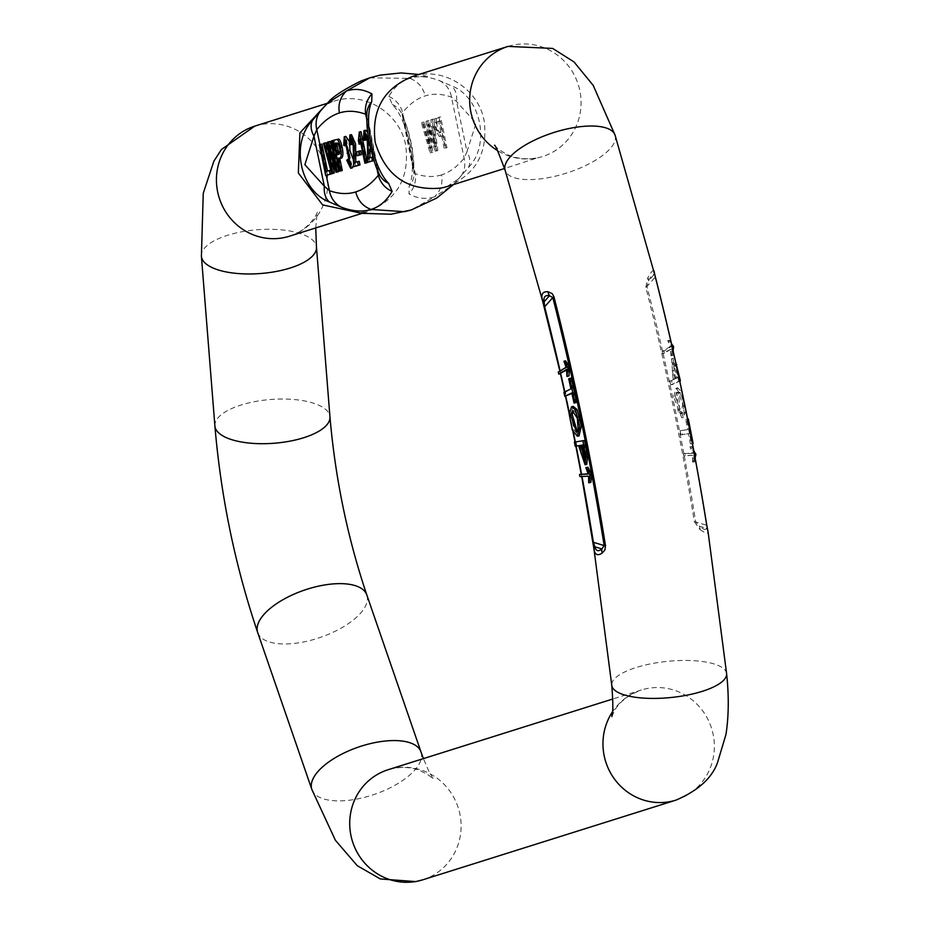<?xml version="1.0" encoding="UTF-8"?>
<svg xmlns="http://www.w3.org/2000/svg" width="928" height="928" viewBox="0 0 928 928"><rect width="100%" height="100%" fill="white"/><g stroke="black" fill="none" stroke-linecap="round" stroke-linejoin="round"><path stroke-width="0.7" stroke-dasharray="4.64 3.48" d="M341.342 170.798L334.962 139.989L338.732 139.119M355.795 162.191L359.24 161.298M355.366 166.39L354.856 145.499L352.072 137.808L351.434 138.968M351.932 144.432L350.97 144.316L351.492 134.664M352.988 158.781L353.452 165.323M352.315 167.922L348.371 159.929L349.125 159.152M350.68 163.815L351.7 164.778L349.288 152.32L348.731 152.946L346.538 139.525L345.958 140.986M346.388 145.487L345.39 145.081L345.9 136.416M348.742 140.731L349.717 144.687M366.548 162.864L361.549 138.759L360.783 143.863L360.018 140.209L360.992 131.66M369.912 157.748L373.358 156.855L373.984 160.521M369.495 161.936L368.984 141.056L366.189 133.365L365.551 134.525M366.05 139.989L365.087 139.873L365.609 130.21M367.685 132.344L370.249 147.007M327.387 175.195L321.007 144.385L321.923 144.095M327.514 171.088L330.994 170.184L331.714 173.64M333.349 173.316L325.113 143.086L326.064 142.796M329.138 154.466L332.908 168.861L329.069 141.845L330.182 141.497M333.291 152.714L337.212 167.504L333.175 140.557L334.103 140.256L335.855 152.563M337.676 171.958L330.368 145.394L332.259 158.584M358.904 155.428L358.115 151.624L360.748 150.788M435.104 151.252L436.218 150.904L432.019 119.41L430.894 119.758L434.791 146.763L427.367 120.872L426.045 121.278L429.722 148.352L422.53 122.392L421.44 122.74L430.07 152.842L431.126 152.505L427.506 124.793L435.104 151.252L436.752 150.928L429.154 124.456L432.773 152.18L431.729 152.505L423.087 122.403L424.177 122.067L431.369 148.028L427.704 120.953L429.014 120.547L436.438 146.438L432.552 119.434L433.666 119.074L437.865 150.58L436.752 150.928M441.635 135.859L444.222 148.387L445.312 148.039L438.932 117.23L434.64 118.888L434.652 128.818L439.28 136.578L443.282 135.534L440.939 136.254L436.299 128.493L436.288 118.564L434.64 118.888M673.658 396.662L676.071 388.229L681.79 396.163L684.249 412.647L681.755 417.797L673.658 396.662L675.306 396.337L677.73 387.892L682.173 392.451M680.978 434.872L680.178 430.789L687.66 429.618L685.664 419.398L686.662 419.247L691.453 443.723L690.455 443.886L688.46 433.701L680.978 434.872L682.625 434.548L681.836 430.464L680.178 430.789M670.793 384.934L669.9 380.874L673.136 379.308L671.536 358.718L675.132 364.89L678.751 381.106L670.793 384.934L672.44 384.61L671.559 380.538L669.9 380.874M671.443 343.522L669.192 340.506L671.698 346.306L663.903 351.097L664.378 353.197L672.174 348.406L662.615 353.545L662.14 351.445L670.051 346.631L667.951 340.576L671.965 347.281L671.362 355.633M670.967 355.865L670.526 348.684M671.362 355.563L673.009 355.227L671.362 355.563M693.726 450.44L691.476 446.623L693.854 453.084L685.142 453.49L685.548 455.613L694.248 455.219L683.785 455.961L683.391 453.838L692.207 453.409L690.27 446.925L694.063 453.978L693.112 462.156M692.671 462.167L692.601 455.497M693.112 462.086L694.77 461.761L693.112 462.086M576.033 441.809L576.833 445.904L580.278 445.359L586.705 464.429M573.249 406.371L570.859 413.888L573.991 429.815L579.037 435.916M571.312 378.009L570.372 378.462L572.576 388.565L565.558 391.952L566.451 396.012M571.915 393.379L573.469 392.625L575.685 402.775M566.068 367.279L567.727 366.954L560.036 371.734L560.512 373.833M565.21 361.108L567.739 366.989M565.628 360.899L563.574 361.479M566.544 370.075L568.203 369.054L568.62 376.142M588.224 474.069L589.883 473.744L588.132 473.825M587.494 467.225L589.895 473.779M579.919 476.598L590.278 475.867L590.788 482.421M581.682 476.25L581.288 474.115M694.399 521.849L700.025 529.575A7.691 5.707 127.9 0 0 699.213 526.118L695.733 521.977A7.691 0.986 -9.1 0 0 694.399 521.849A736.02 200.529 -101.2 0 0 645.818 287.262A7.691 1.427 165.7 0 0 646.967 286.474L655.133 277.252L653.73 275.024A7.691 7.54 154.4 0 0 653.962 270.756L654.321 272.148M700.025 529.575C705.28 533.194 707.96 534.006 708.064 532.011L707.786 530.317M653.962 270.756C653.196 269.514 651.166 271.811 647.86 277.646A7.691 5.475 -153.5 0 1 648.44 280.998L646.967 286.474A738.85 201.306 -101.2 0 1 662.58 351.225M645.818 287.262L647.86 277.646M544.446 307.122L544.516 307.377A736.02 200.529 -101.2 0 1 593.096 541.975L593.131 542.161M468.408 167.539A23.084 15.846 37.8 0 0 466.97 151.693L464.128 158.212C457.295 166.669 449.767 172.225 441.554 174.893C442.981 183.593 440.626 190.913 434.466 196.852L453.421 184.614L468.408 167.539C490.854 144.594 480.924 96.814 451.495 85.828L439.304 80.562C428.133 76.363 418.342 75.632 409.932 78.37C401.279 81.014 394.238 87.035 388.82 96.454L392.289 104.458C407.914 119.828 417.786 167.632 409.202 186.168L409.004 193.894C417.356 198.604 425.848 199.59 434.466 196.852L411.22 209.972M327.445 103.252L333.929 101.21C330.565 101.848 326.563 104.562 321.912 109.342L327.642 103.043M441.554 174.893C433.318 177.41 424.56 176.981 415.257 173.594L413.482 168.536A23.084 20.729 2 0 1 414.108 174.093A23.084 20.729 2 0 1 409.202 186.168M392.289 104.458A23.084 20.138 -24 0 1 401.743 113.738A23.084 20.138 -24 0 1 403.1 118.436L413.482 168.536C415.454 161.426 408.088 125.814 403.1 118.436L402.624 112.578C409.445 104.075 416.974 98.507 425.198 95.886C433.422 93.334 442.192 93.763 451.495 97.196L456.599 101.604L476.052 123.122L466.97 151.693L456.599 101.604A23.084 16.449 -63.7 0 0 451.495 85.828M378.636 172.828L377.835 169.406A23.084 20.138 -23.9 0 0 379.192 174.093M366.827 113.738A23.084 20.741 2 0 0 367.453 119.306L377.835 169.406C372.859 162.052 365.47 126.428 367.453 119.306L366.769 115.78M439.304 80.562A23.084 22.005 -74.9 0 1 451.495 97.196L464.128 158.212A23.084 21.796 -136.8 0 1 459.476 178.014M388.82 96.454A23.084 21.796 -137 0 1 402.624 112.578L415.257 173.594A23.084 22.017 -75.1 0 1 409.004 193.894M655.319 276.938A7.691 1.427 -14.3 0 1 655.133 277.252A775.599 211.317 78.8 0 1 706.486 525.236A7.691 0.986 170.9 0 1 706.765 525.376M684.261 455.926A738.85 201.306 -101.2 0 1 695.733 521.977L706.486 525.236L706.173 528.241A7.691 7.447 179.2 0 1 708.064 532.011M695.258 457.052L694.759 461.831M694.318 461.831L694.248 455.172M693.854 453.084L692.207 453.409M685.142 453.49L683.391 453.838M685.548 455.613L683.785 455.961M691.928 446.6L690.27 446.925M691.476 446.623L689.817 446.948M694.19 458.27L692.543 458.594M587.041 471.064L588.688 470.74M588.63 476.192L590.278 475.867M588.677 482.769L590.336 482.432M578.631 445.684L580.278 445.359M575.186 446.229L576.833 445.904M582.668 445.046L584.315 444.721L586.531 456.437L585.835 460.218L584.849 459.627M579.629 445.521L584.315 444.721M693.1 443.398L692.102 443.561L690.107 433.376L682.625 434.548M690.107 433.376L688.46 433.701M681.836 430.464L687.66 429.618M689.307 429.293L687.312 419.073L685.664 419.398M687.625 419.05L686.662 419.247M687.312 419.073L688.309 418.922M692.416 443.538L691.453 443.723M692.102 443.561L690.455 443.886M573.342 410.942L574.119 410.582L578.991 417.902L579.849 429.838L577.32 431.648M679.69 410.965L682.509 413.273L684.388 404.283L680.444 392.869L678.588 392.103L679.69 410.965L678.043 411.301L680.85 413.61L682.741 404.608L678.786 393.194L676.941 392.428L678.043 411.301M685.954 410.791L683.402 417.472L675.306 396.337M570.929 388.89L572.576 388.565M568.713 378.786L570.372 378.462M571.822 392.95L573.469 392.625M563.911 392.289L565.558 391.952M672.348 370.933L674.076 378.868L676.93 377.487L674.308 365.899L672.348 362.941L672.348 370.933L673.995 370.608L675.723 378.531L674.076 378.868M675.723 378.531L678.577 377.162L676.93 377.487M678.577 377.162L675.967 365.562L673.995 362.616L673.995 370.608M680.41 380.782L672.44 384.61M679.725 380.909L678.751 381.106M671.559 380.538L674.795 378.984L673.136 379.308M674.795 378.984L673.183 358.394L675.201 360.18M676.199 364.681L675.132 364.89M673.183 349.891L673.009 355.296M672.614 355.528L672.174 348.36M671.698 346.306L670.051 346.631M663.903 351.097L662.14 351.445M664.378 353.197L662.615 353.545M669.598 340.251L667.951 340.576M669.192 340.506L667.534 340.831M672.29 351.747L670.642 352.072M564.827 364.634L566.486 364.31M558.273 372.082L560.036 371.734M566.544 369.39L568.203 369.054M333.314 140.314L334.962 139.989M337.699 143.098L337.038 143.028M338.894 154.164L340.738 153.781C342.142 150.846 341.678 147.169 339.358 142.773L336.644 143.33M337.282 154.674L338.929 154.35M349.322 144.64L350.97 144.316M354.16 162.702L355.807 162.377M346.759 149.86L348.128 149.582M343.731 145.406L345.39 145.081M346.724 160.254L348.371 159.929M433.666 119.074L432.019 119.41M432.552 119.434L430.894 119.758M436.438 146.438L434.791 146.763M429.014 120.547L427.367 120.872M427.704 120.953L426.045 121.278M431.369 148.028L429.722 148.352M424.177 122.067L422.53 122.392M423.087 122.403L421.44 122.74M431.729 152.505L430.07 152.842M432.773 152.18L431.126 152.505M429.154 124.456L427.506 124.793M437.865 150.58L436.218 150.904M436.288 118.564L440.58 116.905L446.96 147.714L444.222 148.387M446.96 147.714L445.312 148.039M440.881 132.228L438.596 132.936L442.528 131.892L440.881 132.228L438.596 121.208L440.243 120.872L437.181 122.136C436.624 127.449 437.691 130.929 440.406 132.565L438.747 132.89C436.044 131.254 434.965 127.774 435.534 122.461L438.596 121.208M442.528 131.892L440.243 120.872M440.58 116.905L438.932 117.23M445.869 148.051L443.282 135.534M358.788 132.159L360.435 131.834M358.37 140.534L360.018 140.209M359.902 139.096L361.549 138.759M368.277 158.259L369.924 157.934M363.44 140.198L365.087 139.873M319.348 144.71L321.007 144.385M325.902 171.599L327.549 171.274M323.466 143.422L325.113 143.086M328.721 145.719L330.368 145.394M333.338 140.418L334.103 140.256M331.528 140.882L333.175 140.557M335.565 167.84L337.212 167.504M327.422 142.17L329.069 141.845M331.261 169.186L332.908 168.861M356.468 151.948L358.115 151.624M319.893 144.536L326.285 175.415M376.977 168.803L366.78 119.561M683.866 453.792A738.85 201.306 -101.2 0 0 663.056 353.324M560.118 370.945A738.85 201.306 78.8 0 1 560.257 371.548M564.804 391.86A738.85 201.306 78.8 0 1 565.744 396.152M569.224 412.357A738.85 201.306 78.8 0 1 573.446 432.715M575.314 441.948A738.85 201.306 78.8 0 1 576.137 446.078M726.601 673.566A57.71 18.177 -5.8 0 0 667.336 661.362A57.71 18.177 -5.8 0 0 611.784 685.316M615.113 135.291A57.71 21.263 -17.7 0 1 550.188 177.318A57.71 21.263 -17.7 0 1 505.145 170.334M446.994 186.609C475.774 174.766 488.151 152.807 484.138 120.756C478.291 88.218 442.412 66.085 412.357 76.537M369.68 77.848L409.932 78.37C417.96 81.49 423.052 87.325 425.198 95.886M326.482 104.226L333.941 101.222C363.996 90.77 399.875 112.891 405.722 145.429C409.735 177.492 397.358 199.45 368.578 211.294L362.106 213.336M353.336 211.364C355.888 212.419 360.145 212.616 366.084 211.944L362.952 212.744M508.045 46.4A57.71 55.506 -107.5 0 1 578.318 84.784A57.71 55.506 -107.5 0 1 542.706 156.496A57.71 55.506 -107.5 0 1 537.068 157.934A57.71 55.506 -107.5 0 1 497.466 150.568M254.806 126.115A57.71 55.506 -107.5 0 1 325.067 164.5A57.71 55.506 -107.5 0 1 289.455 236.211C310.602 229.703 318.536 210.76 317.19 212.129L315.752 227.928M257.717 632.618A57.71 24.952 161 0 0 303.549 641.967A57.71 24.952 161 0 0 366.827 594.964M214.89 425.94A57.71 21.959 175.5 0 1 253.808 401.801A57.71 21.959 175.5 0 1 329.95 416.788M311.878 789.554A57.71 24.952 161 0 0 357.709 798.892A57.71 24.952 161 0 0 420.976 751.9M422.739 879.825A57.71 55.506 72.5 0 0 458.351 808.114A57.71 55.506 72.5 0 0 388.09 769.73C399.678 766.412 410.489 766.76 420.5 770.774L429.142 775.46L433.469 779.276L428.585 770.704L423.412 758.605M675.99 800.11A57.71 55.506 72.5 0 0 711.602 728.399A57.71 55.506 72.5 0 0 641.329 690.014A57.71 55.506 72.5 0 0 612.538 711.753M201.399 256.209A57.71 21.959 175.5 0 1 257.195 229.75A57.71 21.959 175.5 0 1 316.46 247.068M653.73 275.024L648.44 280.998C651.201 275.523 652.964 273.528 653.73 275.024M699.213 526.118L706.173 528.241C706.138 530.387 703.818 529.679 699.213 526.118M694.968 457.11L693.599 457.376M584.884 456.773L586.531 456.437M572.344 430.151L573.991 429.815M578.19 430.163L579.849 429.838M680.444 392.869L678.786 393.194M684.249 412.647L685.896 412.322M675.967 365.562L674.308 365.899M672.904 349.937L671.524 350.216M339.08 154.106L340.738 153.781M353.278 164.059L354.925 163.734M437.181 122.136L435.534 122.461M367.395 159.616L369.042 159.28M559.851 371.107L560.477 373.833M564.526 391.987L565.454 396.21M569.2 413.656L572.924 431.59M575.024 442.006L575.847 446.124M581.241 474.127L581.694 476.516M446.971 186.621L458.931 178.605M412.357 76.525L428.121 76.606L418.876 74.472M494.52 145.302C495.1 146.786 498.858 149.628 505.795 153.816C515.156 158.537 525.677 159.883 537.347 157.864L504.554 168.502M611.912 716.625L613.756 712.182C618.303 702.774 627.49 695.374 641.329 690.014L612.735 699.016M402.462 116.128L414.108 174.046L412.287 148.921C411.092 142.03 408.076 127.6 401.766 113.784L402.474 116.151M378.473 171.715L366.827 113.784M379.169 174.046L378.462 171.692M453.421 184.614L458.989 178.536M584.188 460.555L585.835 460.218M576.52 432.042L578.167 431.717M572.472 410.907L574.119 410.582M682.509 413.273L680.85 413.61M683.402 417.472L681.755 417.797M677.73 387.892L676.071 388.229M678.588 392.103L676.941 392.428M673.183 358.394L671.536 358.718M673.995 362.616L672.348 362.941M350.424 138.133L352.072 137.808M347.64 152.644L349.288 152.32M350.053 165.114L351.7 164.778M344.891 139.861L346.538 139.525M346.62 149.918L348.267 149.594M440.939 136.254L439.28 136.578M364.542 133.69L366.189 133.365"/><path stroke-width="1.39" d="M342.27 170.508L339.694 171.123L340.622 170.833L338.024 158.317L339.683 157.98L342.27 170.508L340.622 170.833M338.024 158.317C344.184 161.356 340.031 140.43 337.073 139.444L338.732 139.119C341.678 140.093 345.842 161.02 339.683 157.98M357.593 161.623L359.24 161.298L359.994 164.929L353.719 166.715L358.347 165.254L357.593 161.623L354.16 162.702L353.986 144.432L349.833 134.989L349.322 144.64L350.285 144.756L350.424 138.133L353.208 145.824L353.719 166.715M351.434 138.968L351.932 144.432L350.285 144.756M349.833 134.989L351.492 134.664L355.61 143.968L355.795 162.191M349.717 144.687L349.868 150.348L352.988 158.781M353.452 165.323L352.315 167.922L350.656 168.246L348.22 150.672L344.253 136.741L343.731 145.406L344.729 145.812L344.891 139.861L350.053 165.114L347.478 159.477L346.724 160.254L350.656 168.246M347.478 159.477L349.125 159.152L350.68 163.815M345.958 140.986L346.388 145.487L344.729 145.812M344.253 136.741L345.9 136.416L348.742 140.731M365.748 162.922L359.345 131.985L360.992 131.66L367.407 162.597L364.89 163.2L367.407 162.597M360.841 143.654L359.124 144.188L359.902 139.096L364.89 163.2M373.984 160.521L367.836 162.272L372.464 160.811L371.71 157.18L372.859 156.948M365.551 134.525L366.05 139.989L364.402 140.314L364.542 133.69L367.326 141.381L367.836 162.272M371.71 157.18L368.277 158.259L368.103 139.989L363.95 130.546L365.609 130.21L367.685 132.344M370.249 147.007L369.912 157.748M331.748 173.814L325.728 175.52L334.289 173.014L332.259 158.584M330.101 174.151L329.347 170.508L325.902 171.599L320.276 144.42L321.923 144.095L327.514 171.088M324.406 143.121L323.466 143.422L331.702 173.64L332.642 173.35L328.721 145.719L336.029 172.283L336.91 172.005L332.456 140.592L331.528 140.882L335.565 167.84L328.535 141.822L327.422 142.17L331.261 169.186L324.406 143.121L326.064 142.796L329.138 154.466M328.535 141.822L330.182 141.497L333.291 152.714M335.855 152.563L338.569 171.68L336.029 172.283M361.537 154.593L357.257 155.753L361.537 154.593L360.748 150.788L359.101 151.113L356.468 151.948L357.257 155.753M584.512 440.464L574.386 442.134L575.186 446.229L578.631 445.684L585.058 464.754L585.986 457.168L587.633 456.831L584.512 440.464L574.386 442.134M585.058 464.754L586.705 464.429L587.633 456.831M577.378 436.241L579.037 435.916L581.38 426.01L577.077 409.526L573.249 406.371L571.602 406.708L569.2 414.213L572.344 430.151L577.378 436.241L579.733 426.335L575.418 409.863L571.602 406.708M574.038 403.1L576.624 402.323L571.312 378.009L568.713 378.786L570.929 388.89L563.911 392.289L564.792 396.349L571.822 392.95L574.038 403.1L574.977 402.648L569.653 378.334M564.792 396.349L571.915 393.379M566.068 367.279L558.273 372.082L558.76 374.181L566.544 369.39L566.973 376.466L569.026 375.886L569.386 366.502L565.604 360.853L563.98 361.236L566.092 367.314M558.76 374.181L566.544 370.075M588.132 473.825L579.524 474.463L579.919 476.598L588.63 476.192L588.677 482.769L590.788 482.421L591.89 475.136L587.934 467.19M587.958 467.26L585.858 467.608L587.958 467.26M544.516 307.377A7.691 1.427 -14.3 0 1 544.446 307.261A7.691 1.427 -14.3 0 1 544.643 306.808A738.85 201.306 78.8 0 1 560.118 370.945M593.096 541.975A7.691 0.986 -9.1 0 0 593.073 542.08A7.691 0.986 -9.1 0 0 593.41 542.3L604.163 545.571L601.901 548.947A7.691 6.519 50.9 0 0 602.26 553.03C598.038 555.849 595.358 555.037 594.233 550.594L593.131 542.161M706.765 525.376A7.691 0.986 170.9 0 1 706.823 525.468A7.691 0.986 170.9 0 1 706.8 525.561L708.064 532.011M594.001 549.388L611.784 685.316A57.71 18.177 -5.8 0 0 687.439 695.072A57.71 18.177 -5.8 0 0 726.601 673.566L708.029 531.535M653.962 270.756L655.261 276.672A7.691 1.427 -14.3 0 1 655.33 276.799L615.113 135.291L593.189 85.364L573.968 61.898L552.659 48.43L508.045 46.4L412.345 76.525M553.946 296.798A778.418 212.083 78.8 0 1 605.497 545.687A7.691 0.986 -9.1 0 1 604.163 545.571A775.599 211.317 -101.2 0 0 552.81 297.575A7.691 1.427 -14.3 0 1 553.946 296.798L552.241 293.689L548.158 291.775C543.251 291.357 541.21 293.654 542.056 298.665L544.446 307.122M605.497 545.687L604.882 550.026L602.26 553.03M321.842 109.4L327.642 103.043L346.469 90.979C355.099 88.206 363.59 89.192 371.942 93.937L371.722 101.674C363.126 120.246 373.056 168.038 388.646 183.373L392.115 191.388C386.674 200.761 379.633 206.782 371.003 209.45C362.581 212.152 352.791 211.422 341.643 207.28L329.44 202.014C299.976 190.994 290.104 143.19 312.527 120.304L321.912 109.342M321.459 109.829A23.084 21.796 43 0 0 316.808 129.63L313.966 136.149L304.871 164.674L324.336 186.238L329.44 190.646A23.084 22.017 104.9 0 0 341.643 207.28M326.285 175.415L329.44 190.646C338.72 194.022 347.49 194.451 355.737 191.934C363.938 189.277 371.467 183.721 378.311 175.253L378.636 172.828M366.769 115.78L365.678 114.248C356.387 110.815 347.617 110.374 339.381 112.938C331.157 115.559 323.64 121.116 316.808 129.63L319.893 144.536M329.44 202.014A23.084 16.437 -63.7 0 1 324.336 186.238L313.966 136.149A23.084 15.846 37.8 0 1 312.527 120.304M376.977 168.803L378.311 175.253A23.084 21.796 43.2 0 0 392.115 191.388M379.192 174.104A23.084 20.138 -23.9 0 0 388.646 183.373M371.942 93.937A23.084 22.005 105.1 0 0 365.678 114.248L366.78 119.561M366.827 113.738A23.084 20.741 2 0 1 371.722 101.674M594.233 550.594A7.691 6.635 -13 0 1 594.941 546.836L593.41 542.3A738.85 201.306 78.8 0 0 581.984 476.505M542.056 298.665A7.691 6.403 -10.5 0 0 544.179 301.704L544.643 306.808L552.81 297.575L549.457 295.73A7.691 6.624 -79.2 0 1 548.158 291.775M707.786 530.317L706.823 525.468C693.297 441.426 676.129 358.544 655.33 276.799A7.691 1.427 -14.3 0 1 655.319 276.938M693.726 450.44L695.896 454.627L695.13 457.933M695.896 454.627L694.562 454.894M695.71 453.653L694.376 453.92M589.141 482.746L590.243 475.472L586.276 467.526M585.846 467.55L588.248 474.104L579.524 474.463M590.243 475.472L591.89 475.136M590.057 474.498L591.704 474.162M585.986 457.168L582.865 440.788M581.195 453.502L579.629 445.521L582.668 445.046L584.884 456.773L584.188 460.555L581.195 453.502L582.842 453.177L581.299 445.266M584.849 459.627L582.842 453.177M688.309 418.922L693.1 443.398L692.416 443.538M570.5 414.712L572.472 410.907L577.332 418.226L578.19 430.163L576.52 432.042L570.5 414.712L572.147 414.387L573.342 410.942M577.32 431.648L572.147 414.387M682.173 392.451L685.954 410.791M574.977 402.648L576.624 402.323M675.201 360.18L680.41 380.782L679.76 381.083M680.41 380.782L679.725 380.909M676.779 364.565L676.199 364.681M671.443 343.522L673.612 346.944L673.113 350.877M673.612 346.944L672.29 347.211M673.392 345.982L672.069 346.248M566.973 376.466L567.959 367.79L563.946 361.178M567.379 376.211L569.026 375.886M567.959 367.79L569.606 367.465M567.739 366.827L569.386 366.502M339.694 171.123L333.314 140.314L338.732 139.119M339.08 154.106L337.282 154.674L334.996 143.654L337.699 143.098C340.031 147.506 340.495 151.171 339.08 154.106M337.038 143.028L337.699 143.098M334.996 143.654L336.644 143.33L338.894 154.164M337.572 143.04L336.644 143.33M358.347 165.254L359.994 164.929M347.072 153.271L348.325 153.027M348.22 150.672L349.868 150.348M359.345 131.985L358.37 140.534L359.124 144.188M372.464 160.811L373.984 160.509M363.95 130.546L363.44 140.198L364.402 140.314M320.276 144.42L319.348 144.71L325.728 175.52M329.347 170.508L330.774 170.23M332.642 173.35L334.289 173.014M336.91 172.005L338.569 171.68M332.456 140.592L333.338 140.418M359.89 154.918L359.101 151.113M560.732 373.648A738.85 201.306 78.8 0 1 564.804 391.86M565.744 396.152A738.85 201.306 78.8 0 1 569.224 412.357M573.446 432.715A738.85 201.306 78.8 0 1 575.314 441.948M576.137 446.078A738.85 201.306 78.8 0 1 581.543 474.127M542.37 300.08L505.145 170.334A57.71 21.263 -17.7 0 1 570.07 128.308A57.71 21.263 -17.7 0 1 615.113 135.291M655.261 276.672A778.418 212.083 78.8 0 1 706.8 525.561M412.357 76.537C383.577 88.38 371.2 110.328 375.214 142.39C385.572 176.018 407.624 191.238 441.368 188.059L446.971 186.609M453.421 184.614L436.624 198.116L411.22 209.972L404.504 211.7L371.003 209.45C362.976 206.341 357.883 200.494 355.737 191.934M339.381 112.938C337.943 104.226 340.309 96.906 346.469 90.979L369.68 77.848L380.248 75.11L401.035 72.941L418.876 74.472M360.853 213.115L322.608 204.902L298.34 172.968L299.895 132.89L326.482 104.226M497.466 150.568A57.71 55.506 -107.5 0 1 469.974 94.18A57.71 55.506 -107.5 0 1 508.045 46.4M362.106 213.336L289.455 236.211A57.71 55.506 -107.5 0 1 283.829 237.649A57.71 55.506 -107.5 0 1 218.358 194.915A57.71 55.506 -107.5 0 1 254.806 126.115L221.479 149.454L213.892 161.124L203.255 193.256L201.399 256.209L214.89 425.94A57.71 21.959 175.5 0 0 291.032 440.939A57.71 21.959 175.5 0 0 329.95 416.788C335.286 478.512 347.582 537.904 366.827 594.964A57.71 24.952 161 0 0 304.129 590.208A57.71 24.952 161 0 0 257.717 632.618C235.248 566.173 220.968 497.28 214.89 425.94M423.412 758.605L420.976 751.9A57.71 24.952 161 0 0 358.289 747.133A57.71 24.952 161 0 0 311.878 789.554L257.717 632.618M612.735 699.016L388.09 769.73A57.71 55.506 72.5 0 0 351.642 838.529A57.71 55.506 72.5 0 0 417.113 881.264A57.71 55.506 72.5 0 0 422.739 879.825L415.79 881.6L380.352 878.955L357.234 865.673L335.402 840.269L311.878 789.554M612.538 711.753A57.71 55.506 72.5 0 0 612.48 776.156A57.71 55.506 72.5 0 0 670.364 801.548A57.71 55.506 72.5 0 0 675.99 800.11L422.739 879.825M315.752 227.928L316.46 247.068A57.71 21.959 175.5 0 1 277.542 271.208A57.71 21.959 175.5 0 1 201.399 256.209M549.457 295.73C545.096 294.965 543.332 296.96 544.179 301.704L549.457 295.73M594.941 546.836C595.985 551.116 598.305 551.824 601.901 548.947L594.941 546.836M588.538 472.166L590.185 471.842M577.077 409.526L575.418 409.863M566.242 365.075L567.89 364.75M542.323 299.837L559.851 371.107M560.477 373.833L564.526 391.987M565.454 396.21L569.2 413.656M572.924 431.59L575.024 442.006M575.847 446.124L581.241 474.127M581.694 476.516L594.048 549.596M411.22 209.972L390.99 214.229L361.92 213.312L353.336 211.364M327.642 103.043C331.899 97.266 343.024 89.912 361.015 80.991L369.68 77.848M504.554 168.502L447.006 186.621M327.445 103.252L254.806 126.115M420.976 751.9L366.827 594.964M726.601 673.566C728.99 695.838 728.782 716.114 725.986 734.384L717.483 762.746C711.788 778.267 697.96 790.726 675.99 800.11M611.784 685.316C614.046 714.398 611.923 713.435 611.912 716.625M316.46 247.068L329.95 416.788M505.145 170.334C498.591 152.702 495.053 144.362 494.52 145.302M379.169 174.046C376.327 168.676 373.137 158.688 369.622 144.095C367.511 134.595 366.572 124.491 366.827 113.796"/></g></svg>
